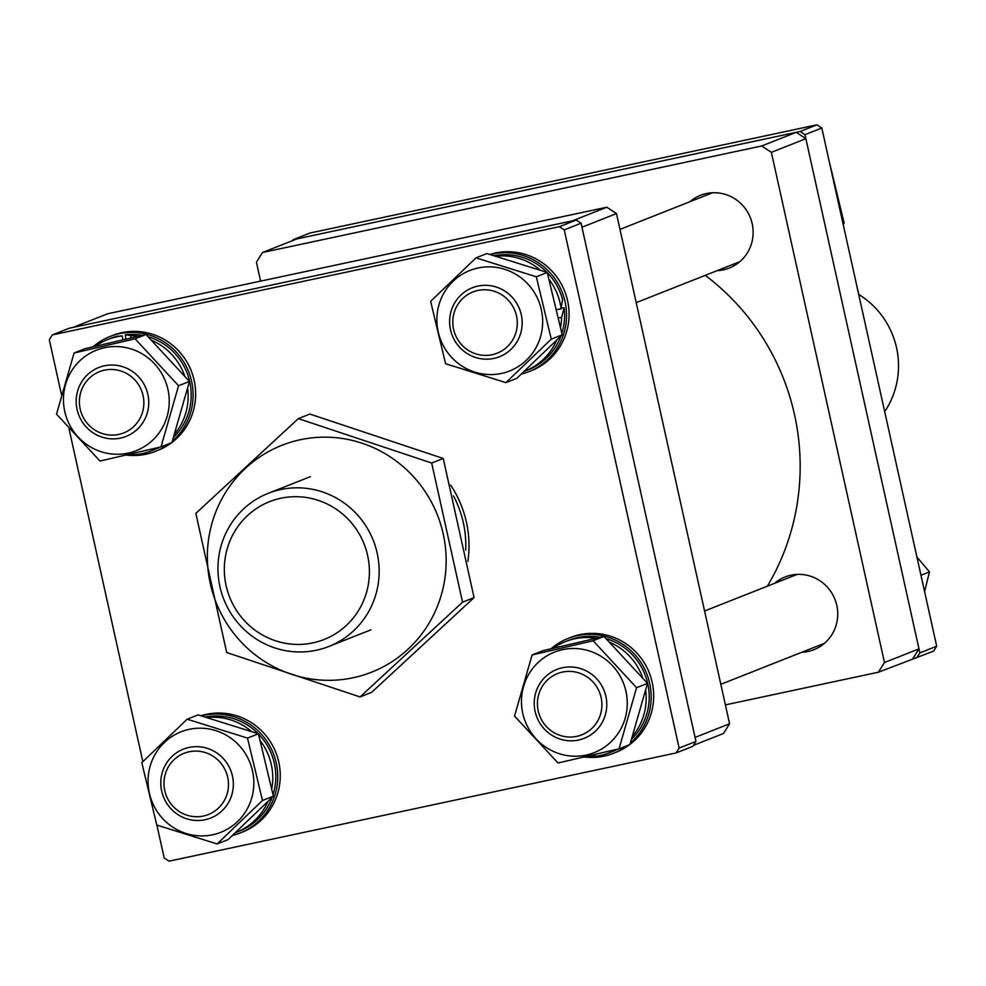 <?xml version="1.0" encoding="UTF-8"?>
<svg xmlns="http://www.w3.org/2000/svg" width="986" height="986" viewBox="0 0 986 986"><rect width="100%" height="100%" fill="white"/><g stroke="black" fill="none" stroke-linecap="round" stroke-linejoin="round"><path stroke-width="1.48" d="M705.286 275.34A234.693 228.949 68.4 0 1 788.886 393.747A234.693 228.949 68.4 0 1 767.391 586.177M606.834 207.22L572.311 220.876L73.112 327.414L107.622 313.77L606.834 207.22L616.472 213.58L729.578 723.773L723.502 733.485L693.515 745.342M616.472 213.58L581.962 227.224L695.068 737.417L729.578 723.773M228.123 779.667A32.945 32.131 -111.6 0 0 191.518 751.357A32.945 32.131 -111.6 0 0 164.329 788.159A32.945 32.131 -111.6 0 0 200.947 816.47A32.945 32.131 -111.6 0 0 228.123 779.667M161.186 788.356A37.061 36.149 68.4 0 1 183.445 749.126A37.061 36.149 68.4 0 1 232.955 778.804A37.061 36.149 68.4 0 1 210.696 818.047A37.061 36.149 68.4 0 1 161.186 788.356M581.074 223.206L564.238 229.874L559.407 226.694L52.344 334.907L69.18 328.252L576.243 220.038L581.074 223.206L695.956 741.435L692.912 746.291L676.076 752.947L169.013 861.172L164.194 857.993L156.897 825.097M450.627 485.075A107.055 104.43 68.4 0 1 467.869 561.354M142.834 761.66L69.069 428.947M61.403 394.363L49.3 339.763L52.344 334.907M676.076 752.947L679.12 748.091L695.956 741.435M564.238 229.874L679.12 748.091M559.407 226.694L576.243 220.038M465.7 550.065A102.938 100.412 -111.6 0 0 453.437 495.872M884.688 411.643A82.343 80.334 -111.6 0 0 858.707 294.432M312.895 642.872A74.11 72.298 -111.6 0 0 367.618 555.463A74.11 72.298 -111.6 0 0 280.837 498.25A74.11 72.298 -111.6 0 0 226.114 585.659A74.11 72.298 -111.6 0 0 312.895 642.872M280.739 489.549A82.343 80.334 68.4 0 1 375.469 546.663A82.343 80.334 68.4 0 1 328.831 646.471A82.343 80.334 68.4 0 1 316.37 650.242A82.343 80.334 68.4 0 1 221.64 593.128A82.343 80.334 68.4 0 1 268.266 493.32A82.343 80.334 68.4 0 1 280.739 489.549M212.717 520.756A121.981 118.998 68.4 0 1 362.133 443.244A121.981 118.998 68.4 0 1 440.791 596.727A121.981 118.998 68.4 0 1 291.375 674.239A121.981 118.998 68.4 0 1 212.717 520.756M462.545 602.187L431.683 463.026L298.339 418.619L195.844 513.361L226.694 652.522L360.038 696.942L462.545 602.187L474.081 597.627L371.574 692.382L360.038 696.942M298.339 418.619L309.875 414.058L443.232 458.465L474.081 597.627M443.232 458.465L431.683 463.026M201.662 715.861A61.761 60.245 68.4 0 1 208.465 714.554A61.761 60.245 68.4 0 1 275.612 760.44A61.761 60.245 68.4 0 1 239.992 833.034A61.761 60.245 68.4 0 1 232.659 835.388M201.156 715.725A61.761 60.245 68.4 0 1 210.992 713.556A61.761 60.245 68.4 0 1 278.138 759.442A61.761 60.245 68.4 0 1 242.519 832.036L239.992 833.034M205.717 716.995A59.789 58.322 68.4 0 1 209.907 716.366A59.789 58.322 68.4 0 1 258.209 733.72M207.516 717.488A59.789 58.322 68.4 0 1 251.184 731.218M260.674 741.324A59.789 58.322 68.4 0 1 271.902 788.024M267.773 801.791A59.789 58.322 68.4 0 1 236.233 832.394A59.789 58.322 68.4 0 1 235.666 832.603M258.468 733.978A59.789 58.322 68.4 0 1 273.085 794.494M272.062 797.501A59.789 58.322 68.4 0 1 239.265 831.186L236.233 832.394M188.338 729.529A54.045 52.714 -111.6 0 0 149.576 794.001A54.045 52.714 -111.6 0 0 213.555 834.575A54.045 52.714 -111.6 0 0 252.317 770.103A54.045 52.714 -111.6 0 0 188.338 729.529M262.473 800.484L247.498 738.095L187.167 719.201L141.811 762.683L156.786 825.06L217.117 843.954L262.473 800.484L273.381 796.17L228.025 839.653L217.117 843.954M247.498 738.095L258.406 733.794L273.381 796.17M187.167 719.201L198.075 714.887L258.406 733.794M551.137 648.677A61.761 60.245 68.4 0 1 567.985 638.472A61.761 60.245 68.4 0 1 650.513 687.957A61.761 60.245 68.4 0 1 630.485 742.939M627.232 745.576A61.761 60.245 68.4 0 1 613.415 753.329A61.761 60.245 68.4 0 1 584.476 757.014M567.985 638.472L570.512 637.474A61.761 60.245 68.4 0 1 653.04 686.959A61.761 60.245 68.4 0 1 629.98 744.405M629.758 744.578A61.761 60.245 68.4 0 1 615.942 752.33L613.415 753.329M490.473 254.536A61.761 60.245 68.4 0 1 497.289 253.217A61.761 60.245 68.4 0 1 564.423 299.103A61.761 60.245 68.4 0 1 528.804 371.697A61.761 60.245 68.4 0 1 521.483 374.051M489.968 254.388A61.761 60.245 68.4 0 1 499.803 252.219A61.761 60.245 68.4 0 1 566.95 298.105A61.761 60.245 68.4 0 1 531.331 370.699L528.804 371.697M93.103 346.739A61.761 60.245 68.4 0 1 109.951 336.522A61.761 60.245 68.4 0 1 192.48 386.019A61.761 60.245 68.4 0 1 172.451 440.988M109.951 336.522L112.478 335.523A61.761 60.245 68.4 0 1 195.006 385.021A61.761 60.245 68.4 0 1 171.946 442.455M169.198 443.626A61.761 60.245 68.4 0 1 155.381 451.391A61.761 60.245 68.4 0 1 126.442 455.076M171.724 442.628A61.761 60.245 68.4 0 1 157.908 450.392L155.381 451.391M594.965 755.67L586.658 756.656A59.789 58.322 68.4 0 1 586.128 756.632M553.553 648.098A59.789 58.322 68.4 0 1 565.681 641.504A59.789 58.322 68.4 0 1 595.926 638.262M610.248 642.527A59.789 58.322 68.4 0 1 642.601 677.481M565.681 641.504L568.712 640.308A59.789 58.322 68.4 0 1 600.264 637.289M606.427 638.78A59.789 58.322 68.4 0 1 648.751 689.399A59.789 58.322 68.4 0 1 631.792 739.032M645.744 690.767A59.789 58.322 68.4 0 1 632.901 735.692M616.558 749.409A59.789 58.322 68.4 0 1 609.656 752.688A59.789 58.322 68.4 0 1 595.039 756.336L594.829 754.598M618.025 749.052A59.789 58.322 68.4 0 1 612.688 751.492L609.656 752.688M561.897 333.157A59.789 58.322 68.4 0 0 564.152 307.755L561.576 317.504A59.789 58.322 68.4 0 1 560.714 326.686M556.597 340.453A59.789 58.322 68.4 0 1 525.045 371.056A59.789 58.322 68.4 0 1 524.49 371.278M560.874 336.164A59.789 58.322 68.4 0 1 528.077 369.861L525.045 371.056M494.528 255.657A59.789 58.322 68.4 0 1 498.719 255.029A59.789 58.322 68.4 0 1 547.02 272.382M496.328 256.163A59.789 58.322 68.4 0 1 540.008 269.881M549.498 279.999A59.789 58.322 68.4 0 1 561.12 308.951L562.501 299.35A59.789 58.322 68.4 0 0 547.279 272.654M561.576 317.504L558.963 317.788M561.12 308.951L557.152 309.394M564.152 307.755L561.293 308.076M142.243 335.339A59.789 58.322 68.4 0 0 125.296 334.722L130.645 335.597A59.789 58.322 68.4 0 1 137.904 336.312M152.226 340.577A59.789 58.322 68.4 0 1 184.567 375.543M148.393 336.842A59.789 58.322 68.4 0 1 190.729 387.449A59.789 58.322 68.4 0 1 173.758 437.094M187.71 388.817A59.789 58.322 68.4 0 1 174.867 433.741M158.524 447.471A59.789 58.322 68.4 0 1 151.622 450.75A59.789 58.322 68.4 0 1 128.094 454.694M159.991 447.114A59.789 58.322 68.4 0 1 154.654 449.554L151.622 450.75M95.519 346.16A59.789 58.322 68.4 0 1 107.659 339.566A59.789 58.322 68.4 0 1 122.264 335.918L117.063 336.263A59.789 58.322 68.4 0 0 110.678 338.358L107.659 339.566M130.645 335.597L130.941 337.89M122.264 335.918L122.745 339.763M125.296 334.722L125.838 339.048M647.494 683.384L629.943 744.504L619.048 748.805L636.586 687.698L593.116 640.764L604.011 636.451L647.494 683.384L636.586 687.698M522.999 714.308A54.045 52.714 -111.6 0 0 586.978 754.882A54.045 52.714 -111.6 0 0 625.74 690.41A54.045 52.714 -111.6 0 0 561.761 649.836A54.045 52.714 -111.6 0 0 522.999 714.308M593.116 640.764L532.095 654.963L514.544 716.07L558.027 763.004L619.048 748.805M532.095 654.963L543.003 650.649L604.011 636.451M475.991 257.864L486.899 253.55L547.218 272.456L562.193 334.833L516.837 378.316L505.929 382.63L551.285 339.147L536.322 276.77L475.991 257.864L430.635 301.346L445.598 363.723L505.929 382.63M502.367 373.238A54.045 52.714 -111.6 0 0 541.141 308.766A54.045 52.714 -111.6 0 0 477.162 268.192A54.045 52.714 -111.6 0 0 438.388 332.664A54.045 52.714 -111.6 0 0 502.367 373.238M551.285 339.147L562.193 334.833M536.322 276.77L547.218 272.456M74.061 353.013L84.969 348.699L145.99 334.513L189.46 381.434L171.921 442.554L161.014 446.868L178.552 385.748L135.082 338.827L74.061 353.013L56.522 414.132L99.993 461.054L161.014 446.868M167.719 388.472A54.045 52.714 -111.6 0 0 103.727 347.898A54.045 52.714 -111.6 0 0 64.965 412.358A54.045 52.714 -111.6 0 0 128.944 452.931A54.045 52.714 -111.6 0 0 167.719 388.472M178.552 385.748L189.46 381.434M135.082 338.827L145.99 334.513M564.941 671.663A32.945 32.131 -111.6 0 0 537.764 708.466A32.945 32.131 -111.6 0 0 574.37 736.776A32.945 32.131 -111.6 0 0 601.559 699.974A32.945 32.131 -111.6 0 0 564.941 671.663M575.799 740.511A37.061 36.149 68.4 0 1 535.497 712.989A37.061 36.149 68.4 0 1 556.868 669.432A37.061 36.149 68.4 0 1 565.2 667.263A37.061 36.149 68.4 0 1 605.503 694.785A37.061 36.149 68.4 0 1 584.131 738.354A37.061 36.149 68.4 0 1 575.799 740.511M453.153 326.834A32.945 32.131 -111.6 0 0 489.759 355.133A32.945 32.131 -111.6 0 0 516.947 318.342A32.945 32.131 -111.6 0 0 480.342 290.032A32.945 32.131 -111.6 0 0 453.153 326.834M521.779 317.467A37.061 36.149 68.4 0 1 499.52 356.71A37.061 36.149 68.4 0 1 450.01 327.032A37.061 36.149 68.4 0 1 472.269 287.789A37.061 36.149 68.4 0 1 521.779 317.467M116.336 434.838A32.945 32.131 -111.6 0 0 143.525 398.036A32.945 32.131 -111.6 0 0 106.919 369.725A32.945 32.131 -111.6 0 0 79.73 406.528A32.945 32.131 -111.6 0 0 116.336 434.838M107.166 365.325A37.061 36.149 68.4 0 1 147.469 392.847A37.061 36.149 68.4 0 1 126.097 436.404A37.061 36.149 68.4 0 1 117.765 438.573A37.061 36.149 68.4 0 1 77.463 411.051A37.061 36.149 68.4 0 1 98.834 367.482A37.061 36.149 68.4 0 1 107.166 365.325M821.806 128.007L804.983 134.663L800.151 131.483L293.089 239.709L309.924 233.053L816.987 124.828L821.806 128.007L936.7 646.237L933.656 651.093L878.378 672.23L884.467 662.518L771.36 152.337L761.71 145.977L262.498 252.515L256.422 262.227L260.612 281.109M916.82 657.748L919.864 652.892L936.7 646.237M804.983 134.663L919.864 652.892M293.089 239.709L292.485 240.658M800.151 131.483L816.987 124.828M801.729 652.301A39.12 38.158 -111.6 0 0 813.844 649.725A39.12 38.158 -111.6 0 0 836.806 605.379A39.12 38.158 -111.6 0 0 785.078 576.97A39.12 38.158 -111.6 0 0 774.466 583.379M717.118 270.657A39.12 38.158 -111.6 0 0 729.233 268.081A39.12 38.158 -111.6 0 0 752.195 223.736A39.12 38.158 -111.6 0 0 700.467 195.339A39.12 38.158 -111.6 0 0 689.867 201.736M725.388 704.891L878.378 672.23M884.467 662.518L918.977 648.874L805.87 138.681L771.36 152.337M761.71 145.977L796.22 132.334L297.02 238.871L262.498 252.515M796.22 132.334L805.87 138.681M918.977 648.874L912.888 658.586M829.115 160.977L844.189 223.317L843.166 224.352M843.042 223.773L844.189 223.317M916.931 557.053L929.49 571.868L924.597 591.637M920.961 575.232L929.49 571.868M370.921 629.832L328.831 646.471M310.356 476.669L268.266 493.32M704.583 611.012L797.193 574.394M720.828 684.296L824.444 643.316M636.216 302.653L739.833 261.672M619.972 229.381L712.582 192.751"/></g></svg>
